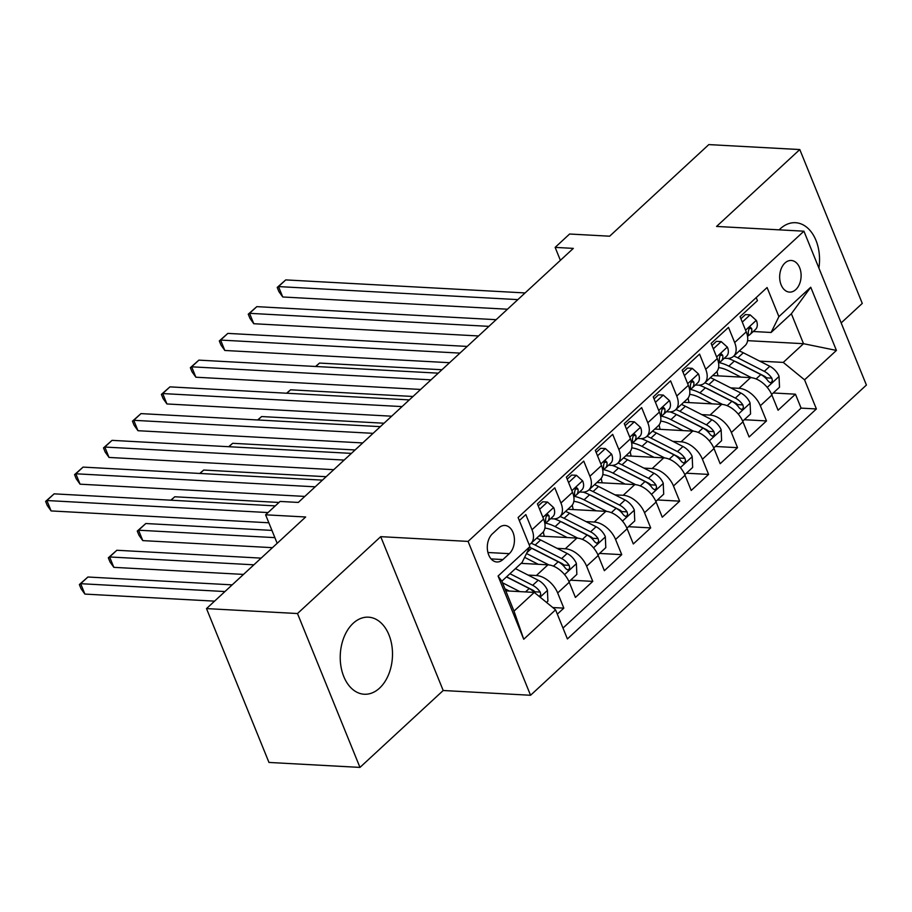 <?xml version="1.0" encoding="UTF-8"?>
<svg xmlns="http://www.w3.org/2000/svg" width="912" height="912" viewBox="0 0 912 912"><rect width="100%" height="100%" fill="white"/><g stroke="black" fill="none" stroke-linecap="round" stroke-linejoin="round"><path stroke-width="1.37" d="M818.908 268.082A38.589 26.095 93.1 0 0 795.503 222.71A38.589 26.095 93.1 0 0 780.227 228.809A38.589 26.095 93.1 0 0 779.167 229.847M353.195 623.272A38.589 26.095 93.1 0 0 340.871 665.897A38.589 26.095 93.1 0 0 364.264 694.237A38.589 26.095 93.1 0 0 379.54 688.138A38.589 26.095 93.1 0 0 391.852 645.514A38.589 26.095 93.1 0 0 368.459 617.173A38.589 26.095 93.1 0 0 353.195 623.272M784.981 262.987A15.835 10.705 93.1 0 0 779.931 280.474A15.835 10.705 93.1 0 0 789.53 292.102A15.835 10.705 93.1 0 0 795.788 289.594A15.835 10.705 93.1 0 0 800.85 272.118A15.835 10.705 93.1 0 0 791.251 260.479A15.835 10.705 93.1 0 0 784.981 262.987M841.172 322.916L862.273 303.411L799.801 149.557L708.806 144.598L609.649 236.197L569.601 234.019L555.134 247.391L560.39 260.33M530.556 695.263L866.4 385.058L803.928 231.192L468.084 541.409L530.556 695.263L443.198 690.509L380.726 536.655L297.494 613.537L359.966 767.402L443.198 690.509M359.966 767.402L268.972 762.443L206.5 608.589L305.657 516.99L265.609 514.813L277.18 543.301M297.494 613.537L206.5 608.589M756.208 297.574L757.45 300.629L740.077 316.669L746.244 331.854L734.662 342.547A19.79 11.97 47.3 0 1 733.533 356.296A19.79 11.97 47.3 0 1 726.853 358.382L724.322 358.245M734.662 342.547L728.506 327.374L711.132 343.414L717.288 358.587L705.717 369.292A19.79 11.97 47.3 0 1 704.577 383.04A19.79 11.97 47.3 0 1 697.908 385.126L695.377 384.989M705.717 369.292L699.55 354.107L682.176 370.158L688.343 385.331L676.761 396.036A19.79 11.97 47.3 0 1 675.632 409.773A19.79 11.97 47.3 0 1 668.952 411.871L666.421 411.734M676.761 396.036L670.594 380.851L653.231 396.902L659.387 412.076L647.805 422.769A19.79 11.97 47.3 0 1 646.676 436.517A19.79 11.97 47.3 0 1 640.007 438.615L637.477 438.478M647.805 422.769L641.649 407.596L624.275 423.647L630.443 438.82L618.86 449.513A19.79 11.97 47.3 0 1 617.732 463.262A19.79 11.97 47.3 0 1 611.051 465.359L608.521 465.223M618.86 449.513L612.693 434.34L595.319 450.38L601.487 465.565L589.904 476.258A19.79 11.97 47.3 0 1 588.776 490.006A19.79 11.97 47.3 0 1 582.095 492.104L579.565 491.967M589.904 476.258L583.737 461.084L566.375 477.124L572.531 492.309L560.948 503.002A19.79 11.97 47.3 0 1 559.82 516.751A19.79 11.97 47.3 0 1 553.151 518.848L550.62 518.7M560.948 503.002L554.792 487.829L537.419 503.869L543.586 519.053A19.79 11.97 47.3 0 1 542.458 532.79L530.875 543.495A19.79 11.97 47.3 0 1 529.131 544.681M557.335 614.129L563.833 608.133L552.763 607.529M521.128 563.365L547.93 564.824A19.79 11.97 47.3 0 1 569.248 582.255L575.415 597.428L592.777 581.389L570.593 580.18M538.958 536.017L576.886 538.08A19.79 11.97 -132.7 0 1 598.204 555.511L604.36 570.684L621.733 554.644L599.549 553.436M567.914 509.284L605.842 511.347A19.79 11.97 -132.7 0 1 627.148 528.766L633.316 543.951L650.689 527.9L628.493 526.691M596.858 482.539L634.786 484.603A19.79 11.97 -132.7 0 1 656.104 502.022L662.272 517.207L679.634 501.155L657.449 499.947M625.814 455.795L663.742 457.858A19.79 11.97 -132.7 0 1 685.06 475.277L691.216 490.462L708.59 474.411L686.405 473.203M654.77 429.05L692.687 431.114A19.79 11.97 -132.7 0 1 714.005 448.544L720.172 463.718L737.534 447.667L715.35 446.47M683.715 402.306L721.643 404.369A19.79 11.97 -132.7 0 1 742.961 421.8L749.117 436.973L766.49 420.934L744.306 419.725M265.609 514.813L280.087 501.44L298.292 502.432L573.329 248.383L555.134 247.391M502.922 559.558L509.295 553.664A15.333 10.374 93.1 0 0 514.186 536.735A15.333 10.374 93.1 0 0 504.895 525.46A15.333 10.374 93.1 0 0 498.818 527.888L492.457 533.771A15.333 10.374 93.1 0 0 487.555 550.711A15.333 10.374 93.1 0 0 496.858 561.974A15.333 10.374 93.1 0 0 502.922 559.558L491.089 558.908M771.096 332.481L778.905 316.635L767.083 287.531L518.096 517.514L529.918 546.619L522.109 562.465L501.851 581.183L514.003 611.12L534.272 592.401L555.579 609.832L567.401 638.936L816.388 408.952L804.566 379.837L783.26 362.417L803.518 343.699L791.365 313.751L771.096 332.481L753.278 331.501M778.905 316.635L810.745 287.223L836.418 350.425L804.566 379.837M555.579 609.832L523.739 639.244L498.077 576.042L529.918 546.619M730.763 387.874L739.016 388.33A19.79 11.97 47.3 0 1 760.323 405.749L766.49 420.934M712.671 375.562L750.599 377.625L739.016 388.33M701.807 414.618L710.06 415.074A19.79 11.97 47.3 0 1 731.378 432.493L737.534 447.667M672.851 441.362L681.116 441.807A19.79 11.97 47.3 0 1 702.422 459.238L708.59 474.411M643.906 468.107L652.16 468.551A19.79 11.97 47.3 0 1 673.478 485.982L679.634 501.155M614.95 494.851L623.204 495.296A19.79 11.97 47.3 0 1 644.522 512.726L650.689 527.9M586.006 521.596L594.259 522.04A19.79 11.97 47.3 0 1 615.566 539.471L621.733 554.644M557.05 548.329L565.303 548.785A19.79 11.97 47.3 0 1 586.621 566.204L592.777 581.389M528.094 575.073L536.359 575.529A19.79 11.97 47.3 0 1 557.665 592.948L563.833 608.133M562.989 628.06L801.101 408.12L795.446 394.189L773.262 392.981M750.599 377.625A19.79 11.97 -132.7 0 1 771.905 395.056L778.073 410.229L795.446 394.189M519.338 520.57L525.836 514.573L532.004 529.747A19.79 11.97 47.3 0 1 530.875 543.495M505.772 590.851L534.272 592.401M380.726 536.655L468.084 541.409M799.801 149.557L716.57 226.438L803.928 231.192M747.589 340.655L803.518 343.699L836.418 350.425M759.707 361.129L783.26 362.417M559.82 516.751L571.402 506.046A19.79 11.97 -132.7 0 0 572.531 492.309M588.776 490.006L600.358 479.313A19.79 11.97 -132.7 0 0 601.487 465.565M617.732 463.262L629.303 452.569A19.79 11.97 -132.7 0 0 630.443 438.82M646.676 436.517L658.259 425.824A19.79 11.97 -132.7 0 0 659.387 412.076M675.632 409.773L687.215 399.08A19.79 11.97 -132.7 0 0 688.343 385.331M704.577 383.04L716.159 372.335A19.79 11.97 -132.7 0 0 717.288 358.587M801.101 408.12L816.388 408.952M733.533 356.296L745.115 345.591A19.79 11.97 -132.7 0 0 746.244 331.854M501.851 581.183L498.077 576.042M514.003 611.12L523.739 639.244M810.745 287.223L791.365 313.751M268.048 512.567L46.9 500.528L54.127 493.848L275.287 505.886M268.846 522.781L51.118 510.925L46.9 500.528L45.6 501.383L54.127 493.848M51.118 510.925L47.287 505.544L45.6 501.383M546.516 602.422L547.907 601.145L547.417 590.144A13.11 7.923 -132.7 0 0 538.194 580.226L515.44 568.621M519.84 591.614L502.489 582.768M509.306 591.044L504.952 588.821M232.172 584.866L87.905 577.011L80.666 583.691L84.884 594.088L214.548 601.145M539.357 596.562L540.759 594.362L540.2 592.082A13.11 7.923 -132.7 0 0 532.688 585.299L509.945 573.705M506.593 576.794L532.528 590.018A6.68 4.036 47.3 0 1 534.968 591.797L540.2 592.082M506.468 576.92L529.222 588.514A13.11 7.923 47.3 0 1 534.763 592.811M84.884 594.088L81.054 588.707L79.367 584.546L80.666 583.691L224.945 591.546M79.367 584.546L87.905 577.011M539.619 509.295L547.474 502.045L553.744 507.688A13.11 7.923 47.3 0 1 552.911 516.58L547.417 521.664A13.11 7.923 -132.7 0 0 549.058 515.861L547.873 514.528L546.55 515.177L545.593 519.065A13.11 7.923 47.3 0 1 544.886 523.659M547.474 502.045L542.743 501.782L538.251 505.932M315.199 486.814L75.844 473.784L83.083 467.104L322.438 480.134M545.068 523.317L546.847 522.12A13.11 7.923 -132.7 0 0 547.417 521.664M304.802 496.413L80.062 484.181L75.844 473.784L74.556 474.639L83.083 467.104M80.062 484.181L76.243 478.8L74.556 474.639M568.575 482.551L576.43 475.3L582.7 480.943A13.11 7.923 47.3 0 1 581.867 489.847L576.361 494.92A13.11 7.923 -132.7 0 0 578.014 489.117L576.817 487.783L575.506 488.433L574.537 492.332A13.11 7.923 47.3 0 1 573.842 496.926M576.43 475.3L571.699 475.038L567.207 479.188M344.143 460.07L104.8 447.051L112.039 440.359L351.382 453.389M574.013 496.573L575.791 495.376A13.11 7.923 -132.7 0 0 576.361 494.92M333.758 469.68L109.018 457.436L104.8 447.051L103.501 447.906L112.039 440.359M109.018 457.436L105.188 452.056L103.501 447.906M597.531 455.806L605.374 448.556L611.644 454.199A13.11 7.923 47.3 0 1 610.812 463.102L605.317 468.175A13.11 7.923 -132.7 0 0 606.97 462.373L605.773 461.039L604.462 461.689L603.493 465.587A13.11 7.923 47.3 0 1 602.798 470.182M605.374 448.556L600.643 448.305L596.163 452.443M373.099 433.337L133.745 420.307L140.984 413.615L380.338 426.645M602.969 469.84L604.747 468.631A13.11 7.923 -132.7 0 0 605.317 468.175M362.702 442.936L137.974 430.703L133.745 420.307L132.457 421.162L140.984 413.615M137.974 430.703L134.144 425.311L132.457 421.162M626.476 429.073L634.33 421.811L640.6 427.454A13.11 7.923 47.3 0 1 639.768 436.358L634.262 441.442A13.11 7.923 -132.7 0 0 635.915 435.628L634.729 434.294L633.407 434.944L632.438 438.843A13.11 7.923 47.3 0 1 631.742 443.437M634.33 421.811L629.599 421.561L625.108 425.699M402.055 406.592L162.701 393.562L169.94 386.87L409.294 399.901M631.925 443.095L633.703 441.887A13.11 7.923 -132.7 0 0 634.262 441.442M391.658 416.191L166.919 403.959L162.701 393.562L161.401 394.417L169.94 386.87M166.919 403.959L163.1 398.578L161.401 394.417M568.997 581.651L576.851 574.4L576.373 563.411A13.11 7.923 -132.7 0 0 567.15 553.481L540.645 539.972A37.848 22.88 -132.7 0 0 536.632 538.171M548.864 564.916L526.52 553.516M538.262 564.3L526.007 558.053A31.418 18.992 -132.7 0 0 524.617 557.38M261.128 558.121L116.85 550.267L109.611 556.958L113.84 567.344L243.493 574.412M529.598 547.268A37.848 22.88 47.3 0 1 531.673 548.26L558.167 561.769A13.11 7.923 47.3 0 1 565.679 568.552L567.64 569.932L569.031 569.282L569.715 567.617L569.156 565.349A13.11 7.923 -132.7 0 0 561.644 558.566L535.15 545.057A37.848 22.88 -132.7 0 0 531.137 543.244M531.81 548.329A31.418 18.992 47.3 0 1 534.979 549.765L561.484 563.274A6.68 4.036 47.3 0 1 563.912 565.064L569.156 565.349M113.84 567.344L110.01 561.963L108.323 557.813L109.611 556.958L253.889 564.813M108.323 557.813L116.85 550.267M597.953 554.918L605.807 547.656L605.317 536.666A13.11 7.923 -132.7 0 0 596.095 526.737L569.601 513.228A37.848 22.88 -132.7 0 0 565.588 511.427M543.358 531.787A31.418 18.992 -132.7 0 0 544.327 536.313M577.82 538.171L555.123 526.6A37.848 22.88 -132.7 0 0 545.41 523.089M567.207 537.556L554.963 531.308A31.418 18.992 -132.7 0 0 544.897 528.071M271.936 530.396L145.806 523.522L138.567 530.214L142.785 540.611L272.449 547.667M554.177 518.86A37.848 22.88 47.3 0 1 560.629 521.516L587.123 535.025A13.11 7.923 47.3 0 1 594.635 541.808L596.596 543.187L597.976 542.537L598.66 540.884L598.101 538.604A13.11 7.923 -132.7 0 0 590.6 531.821L564.095 518.312A37.848 22.88 -132.7 0 0 560.082 516.511M560.755 521.584A31.418 18.992 47.3 0 1 563.935 523.021L590.429 536.53A6.68 4.036 47.3 0 1 592.868 538.319L598.101 538.604M142.785 540.611L138.966 535.23L137.267 531.069L138.567 530.214L274.877 537.635M137.267 531.069L145.806 523.522M626.897 528.173L634.752 520.912L634.273 509.922A13.11 7.923 -132.7 0 0 625.051 499.993L598.546 486.484A37.848 22.88 -132.7 0 0 594.544 484.682M572.314 505.043A31.418 18.992 -132.7 0 0 573.283 509.569M606.765 511.427L584.079 499.856A37.848 22.88 -132.7 0 0 574.366 496.345M596.163 510.811L583.908 504.575A31.418 18.992 -132.7 0 0 573.853 501.326M583.121 492.115A37.848 22.88 47.3 0 1 589.574 494.771L616.079 508.28A13.11 7.923 47.3 0 1 623.58 515.063L625.541 516.454L626.932 515.804L627.616 514.14L627.057 511.86A13.11 7.923 -132.7 0 0 619.544 505.077L593.051 491.568A37.848 22.88 -132.7 0 0 589.038 489.767M589.711 494.84A31.418 18.992 47.3 0 1 592.891 496.276L619.385 509.785A6.68 4.036 47.3 0 1 621.824 511.575L627.057 511.86M278.992 502.455L174.762 496.778L171.046 500.209M170.806 500.198L174.762 496.778M655.853 501.429L663.708 494.167L663.229 483.178A13.11 7.923 -132.7 0 0 653.995 473.248L627.502 459.739A37.848 22.88 -132.7 0 0 623.489 457.938M601.259 478.298A31.418 18.992 -132.7 0 0 602.228 482.824M635.721 484.682L613.024 473.111A37.848 22.88 -132.7 0 0 603.322 469.6M625.108 484.078L612.864 477.831A31.418 18.992 -132.7 0 0 602.798 474.582M612.077 465.371A37.848 22.88 47.3 0 1 618.53 468.038L645.023 481.547A13.11 7.923 47.3 0 1 652.536 488.33L654.497 489.71L655.888 489.06L656.572 487.396L656.013 485.116A13.11 7.923 -132.7 0 0 648.5 478.333L622.007 464.824A37.848 22.88 -132.7 0 0 617.994 463.022M618.655 468.095A31.418 18.992 47.3 0 1 621.836 469.543L648.329 483.052A6.68 4.036 47.3 0 1 650.769 484.831L656.013 485.116M326.143 476.702L203.707 470.045L200.002 473.465M199.751 473.453L203.707 470.045M655.432 402.329L663.275 395.078L669.556 400.71A13.11 7.923 47.3 0 1 668.724 409.613L663.218 414.698A13.11 7.923 -132.7 0 0 664.871 408.895L663.674 407.55L662.363 408.211L661.394 412.099A13.11 7.923 47.3 0 1 660.698 416.693M663.275 395.078L658.544 394.816L654.064 398.954M431 379.848L191.657 366.818L198.884 360.137L438.239 373.156M660.869 416.351L662.648 415.142A13.11 7.923 -132.7 0 0 663.218 414.698M420.614 389.447L195.875 377.215L191.657 366.818L190.357 367.673L198.884 360.137M195.875 377.215L192.044 371.834L190.357 367.673M684.798 474.685L692.664 467.423L692.174 456.433A13.11 7.923 -132.7 0 0 682.951 446.504L656.458 432.995A37.848 22.88 -132.7 0 0 652.445 431.194M630.215 451.554A31.418 18.992 -132.7 0 0 631.184 456.08M664.666 457.938L641.98 446.367A37.848 22.88 -132.7 0 0 632.267 442.856M654.064 457.334L641.82 451.087A31.418 18.992 -132.7 0 0 631.754 447.838M641.033 438.626A37.848 22.88 47.3 0 1 647.474 441.294L673.979 454.803A13.11 7.923 47.3 0 1 681.492 461.586L683.453 462.965L684.832 462.316L685.516 460.651L684.958 458.371A13.11 7.923 -132.7 0 0 677.445 451.588L650.951 438.079A37.848 22.88 -132.7 0 0 646.939 436.278M647.611 441.362A31.418 18.992 47.3 0 1 650.792 442.799L677.285 456.308A6.68 4.036 47.3 0 1 679.725 458.086L684.958 458.371M355.099 449.958L232.663 443.3L228.946 446.72M228.707 446.709L232.663 443.3M684.376 375.584L692.231 368.334L698.501 373.977A13.11 7.923 47.3 0 1 697.669 382.869L692.174 387.953A13.11 7.923 -132.7 0 0 693.815 382.151L692.63 380.806L691.319 381.467L690.35 385.354A13.11 7.923 47.3 0 1 689.643 389.948M692.231 368.334L687.5 368.072L683.02 372.221M459.956 353.104L220.601 340.073L227.84 333.393L467.195 346.423M689.825 389.606L691.604 388.398A13.11 7.923 -132.7 0 0 692.174 387.953M449.559 362.702L224.819 350.47L220.601 340.073L219.313 340.928L227.84 333.393M224.819 350.47L221 345.089L219.313 340.928M713.754 447.94L721.609 440.678L721.13 429.689A13.11 7.923 -132.7 0 0 711.907 419.771L685.402 406.262A37.848 22.88 -132.7 0 0 681.389 404.449M659.171 424.81A31.418 18.992 -132.7 0 0 660.14 429.347M693.622 431.194L670.936 419.634A37.848 22.88 -132.7 0 0 661.223 416.111M683.02 430.589L670.765 424.342A31.418 18.992 -132.7 0 0 660.71 421.093M669.978 411.882A37.848 22.88 47.3 0 1 676.43 414.55L702.924 428.059A13.11 7.923 47.3 0 1 710.437 434.842L712.397 436.221L713.788 435.571L714.472 433.907L713.914 431.627A13.11 7.923 -132.7 0 0 706.401 424.844L679.907 411.335A37.848 22.88 -132.7 0 0 675.895 409.534M676.567 414.618A31.418 18.992 47.3 0 1 679.736 416.054L706.241 429.563A6.68 4.036 47.3 0 1 708.67 431.342L713.914 431.627M384.043 423.225L261.607 416.556L257.902 419.987M257.663 419.965L261.607 416.556M713.332 348.84L721.187 341.59L727.457 347.233A13.11 7.923 47.3 0 1 726.625 356.125L721.118 361.209A13.11 7.923 -132.7 0 0 722.771 355.406L721.586 354.061L720.263 354.722L719.294 358.61A13.11 7.923 47.3 0 1 718.599 363.204M721.187 341.59L716.456 341.327L711.964 345.477M488.9 326.359L249.557 313.329L256.796 306.649L496.139 319.679M718.781 362.862L720.56 361.654A13.11 7.923 -132.7 0 0 721.118 361.209M478.515 335.958L253.775 323.726L249.557 313.329L248.258 314.184L256.796 306.649M253.775 323.726L249.945 318.345L248.258 314.184M742.71 421.196L750.565 413.945L750.074 402.956A13.11 7.923 -132.7 0 0 740.852 393.026L714.358 379.517A37.848 22.88 -132.7 0 0 710.345 377.716M688.115 398.065A31.418 18.992 -132.7 0 0 689.084 402.602M722.578 404.449L699.88 392.89A37.848 22.88 -132.7 0 0 690.167 389.367M711.964 403.845L699.721 397.598A31.418 18.992 -132.7 0 0 689.654 394.349M698.934 385.149A37.848 22.88 47.3 0 1 705.386 387.805L731.88 401.314A13.11 7.923 47.3 0 1 739.393 408.097L741.353 409.477L742.744 408.827L743.417 407.162L742.87 404.894A13.11 7.923 -132.7 0 0 735.357 398.099L708.852 384.59A37.848 22.88 -132.7 0 0 704.839 382.789M705.512 387.874A31.418 18.992 47.3 0 1 708.692 389.31L735.186 402.819A6.68 4.036 47.3 0 1 737.626 404.597L742.87 404.894M412.999 396.481L290.563 389.812L286.858 393.243M286.607 393.22L290.563 389.812M742.288 322.096L750.131 314.845L756.401 320.488A13.11 7.923 47.3 0 1 755.569 329.38L750.074 334.465A13.11 7.923 -132.7 0 0 751.727 328.662L750.53 327.328L749.219 327.978L748.25 331.877A13.11 7.923 47.3 0 1 747.555 336.46M750.131 314.845L745.4 314.583L740.92 318.733M517.856 299.615L278.502 286.585L285.741 279.904L525.095 292.934M747.726 336.118L749.504 334.921A13.11 7.923 -132.7 0 0 750.074 334.465M507.46 309.214L282.731 296.981L278.502 286.585L277.214 287.44L285.741 279.904M282.731 296.981L278.901 291.601L277.214 287.44M771.655 394.451L779.521 387.201L779.03 376.211A13.11 7.923 -132.7 0 0 769.808 366.282L743.314 352.773A37.848 22.88 -132.7 0 0 739.301 350.972M717.071 371.332A31.418 18.992 -132.7 0 0 718.04 375.858M751.522 377.716L728.836 366.145A37.848 22.88 -132.7 0 0 719.123 362.634M740.92 377.101L728.665 370.853A31.418 18.992 -132.7 0 0 718.61 367.604M727.879 358.405A37.848 22.88 47.3 0 1 734.331 361.061L760.836 374.57A13.11 7.923 47.3 0 1 768.337 381.353L770.298 382.732L771.689 382.082L772.373 380.418L771.814 378.149A13.11 7.923 -132.7 0 0 764.302 371.366L737.808 357.857A37.848 22.88 -132.7 0 0 733.795 356.045M734.468 361.129A31.418 18.992 47.3 0 1 737.648 362.566L764.142 376.075A6.68 4.036 47.3 0 1 766.582 377.864L771.814 378.149M441.955 369.736L319.519 363.067L315.803 366.499M315.563 366.487L319.519 363.067M721.643 404.369L710.06 415.074M692.687 431.114L681.116 441.807M663.742 457.858L652.16 468.551M634.786 484.603L623.204 495.296M605.842 511.347L594.259 522.04M576.886 538.08L565.303 548.785M547.93 564.824L536.359 575.529M569.248 582.255L557.665 592.948M771.905 395.056L760.323 405.749M742.961 421.8L731.378 432.493M714.005 448.544L702.422 459.238M685.06 475.277L673.478 485.982M656.104 502.022L644.522 512.726M627.148 528.766L615.566 539.471M598.204 555.511L586.621 566.204M543.586 519.053L532.004 529.747M487.92 552.501L509.295 553.664M540.121 597.178L547.428 590.429M532.688 585.299L538.194 580.226M525.517 591.922L529.222 588.514M553.584 507.539L542.914 517.4M546.185 515.702L549.058 515.861M582.54 480.806L571.87 490.656M575.13 488.957L578.014 489.117M611.496 454.062L600.814 463.923M604.086 462.224L606.97 462.373M640.441 427.318L629.77 437.179M633.042 435.48L635.915 435.628M564.574 574.594L576.384 563.684M535.15 545.057L540.645 539.972M526.976 552.604L531.673 548.26M561.644 558.566L567.15 553.481M553.436 566.147L558.167 561.769M593.53 547.85L605.34 536.94M564.095 518.312L569.601 513.228M555.123 526.6L560.629 521.516M590.6 531.821L596.095 526.737M582.38 539.402L587.123 535.025M622.474 521.105L634.285 510.196M593.051 491.568L598.546 486.484M584.079 499.856L589.574 494.771M619.544 505.077L625.051 499.993M611.336 512.658L616.079 508.28M651.43 494.361L663.241 483.451M622.007 464.824L627.502 459.739M613.024 473.111L618.53 468.038M648.5 478.333L653.995 473.248M640.281 485.914L645.023 481.547M669.397 400.573L658.726 410.434M661.987 408.736L664.871 408.895M680.375 467.617L692.185 456.707M650.951 438.079L656.458 432.995M641.98 446.367L647.474 441.294M677.445 451.588L682.951 446.504M669.237 459.181L673.979 454.803M698.353 373.829L687.671 383.69M690.943 381.991L693.815 382.151M709.331 440.872L721.141 429.962M679.907 411.335L685.402 406.262M670.936 419.634L676.43 414.55M706.401 424.844L711.907 419.771M698.193 432.436L702.924 428.059M727.297 347.084L716.627 356.945M719.899 355.247L722.771 355.406M738.287 414.139L750.097 403.229M708.852 384.59L714.358 379.517M699.88 392.89L705.386 387.805M735.357 398.099L740.852 393.026M727.138 405.692L731.88 401.314M756.253 320.351L745.571 330.201M748.843 328.502L751.727 328.662M767.231 387.395L779.042 376.485M737.808 357.857L743.314 352.773M728.836 366.145L734.331 361.061M764.302 371.366L769.808 366.282M756.094 378.947L760.836 374.57"/></g></svg>
